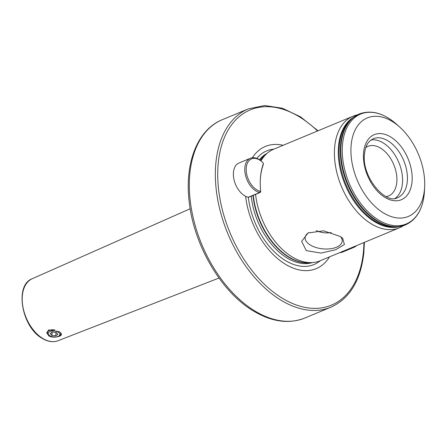 <?xml version="1.0" encoding="UTF-8"?>
<svg xmlns="http://www.w3.org/2000/svg" width="447" height="447" viewBox="0 0 447 447"><rect width="100%" height="100%" fill="white"/><g stroke="black" fill="none" stroke-linecap="round" stroke-linejoin="round"><path stroke-width="0.67" d="M46.695 332.747L48.79 329.875L59.267 331.708L60.669 332.775L61.451 334.116C62.105 336.451 53.132 338.58 48.812 335.848L46.695 332.747M308.754 232.602A18.612 9.521 -174.3 0 0 305.536 236.044A18.612 9.521 -174.3 0 0 310.224 244.973A18.612 9.521 -174.3 0 0 331.473 248.621A18.612 9.521 -174.3 0 0 342.106 239.693A18.612 9.521 -174.3 0 0 340.608 236.731M316.252 230.607A14.265 7.297 -174.3 0 0 331.288 232.546M340.223 236.491L342.648 238.223L344.408 244.531L335.753 249.717L320.952 253.097L306.279 250.611L301.652 241.335L308.072 232.954L323.628 230.82L340.223 236.491M351.191 144.621A53.372 33.234 67.4 0 0 383.263 212.811A53.372 33.234 67.4 0 0 424.438 189.74A53.372 33.234 67.4 0 0 424.65 186.852A53.372 33.234 67.4 0 0 399.836 127.194A53.372 33.234 67.4 0 0 351.191 144.621M395.204 198.312A31.888 19.858 67.4 0 0 402.423 183.689A31.888 19.858 67.4 0 0 393.394 152.706A31.888 19.858 67.4 0 0 370.943 139.995M386.191 196.602A26.854 16.723 67.4 0 0 388.666 195.909A26.854 16.723 67.4 0 0 396.78 182.465A26.854 16.723 67.4 0 0 388.108 154.964A26.854 16.723 67.4 0 0 368.043 146.325A26.854 16.723 67.4 0 0 365.808 147.594M283.141 145.286A66.178 41.213 67.4 0 0 252.376 157.752M255.572 194.367A60.418 37.626 67.4 0 0 312.146 262.59A60.418 37.626 67.4 0 0 320.091 260.791L399.383 227.808A60.418 37.626 67.4 0 0 403.311 225.718M357.226 114.924A60.418 37.626 67.4 0 0 352.974 116.237A60.418 37.626 67.4 0 0 334.719 146.487A60.418 37.626 67.4 0 0 354.236 208.375A60.418 37.626 67.4 0 0 399.383 227.808M352.974 116.237L273.681 149.22A60.418 37.626 67.4 0 0 266.803 153.589A60.418 37.626 67.4 0 0 260.97 160.898M245.621 196.3A66.178 41.213 67.4 0 0 281.616 261.73A66.178 41.213 67.4 0 0 329.551 256.857M49.17 335.256A5.872 3.006 5.7 0 1 48.997 332.048A5.872 3.006 5.7 0 1 54.495 330.97A5.872 3.006 5.7 0 1 59.429 333.16A5.872 3.006 5.7 0 1 58.563 336.194A5.872 3.006 5.7 0 1 53.584 336.915A5.872 3.006 5.7 0 1 49.17 335.256L48.544 334.725A6.711 3.436 5.7 0 1 47.432 332.562A6.711 3.436 5.7 0 1 54.635 329.83A6.711 3.436 5.7 0 1 54.813 329.852M60.423 332.546A6.711 3.436 5.7 0 1 60.792 333.892A6.711 3.436 5.7 0 1 59.278 335.798L58.563 336.194M50.193 333.507L51.858 335.423L55.707 335.865L57.892 334.384L56.227 332.462L52.377 332.026L50.193 333.507M52.182 332.16L51.858 335.423M56.048 332.445L55.707 335.865M259.69 160.071A17.372 10.817 67.4 0 0 246.286 167.58A17.372 10.817 67.4 0 0 256.723 189.774A17.372 10.817 67.4 0 0 260.255 191.271A0.67 0.419 67.4 0 0 260.635 190.763A61.591 38.358 -112.6 0 1 260.322 179.716A61.591 38.358 -112.6 0 1 263.333 163.736A0.67 0.419 67.4 0 0 263.087 162.848A17.372 10.817 67.4 0 0 262.115 161.909A17.372 10.817 67.4 0 0 259.69 160.071M260.635 190.886L260.607 191.556A1.676 1.045 -112.6 0 1 260.093 192.489A1.676 1.045 -112.6 0 1 259.646 192.517A18.377 11.443 -112.6 0 1 255.907 190.942A18.377 11.443 -112.6 0 1 245.112 173.43A18.377 11.443 -112.6 0 1 250.421 158.26A18.377 11.443 -112.6 0 1 259.048 159.512A18.377 11.443 -112.6 0 1 261.618 161.456L262.115 161.909M250.421 158.26L239.022 162.999A18.377 11.443 67.4 0 0 233.714 178.169A18.377 11.443 67.4 0 0 244.515 195.68A18.377 11.443 67.4 0 0 248.247 197.261A1.676 1.045 67.4 0 0 248.694 197.228L260.093 192.489M263.361 163.563L263.333 164.233A1.676 1.045 -112.6 0 1 263.249 164.669A60.585 37.732 67.4 0 0 260.305 180.052M356.443 245.671A18.377 11.443 -112.6 0 1 354.018 247.314A18.377 11.443 -112.6 0 1 351.141 247.873M339.742 252.616A18.377 11.443 67.4 0 0 342.62 252.058L354.018 247.314M356.008 115.611A60.038 37.386 67.4 0 0 353.057 117.639L351.683 118.734A59.54 37.079 67.4 0 0 339.374 145.169A59.54 37.079 67.4 0 0 355.594 202.117A59.54 37.079 67.4 0 0 396.707 226.964L398.45 226.763A60.038 37.386 67.4 0 0 401.97 226.093M304.837 318.029C288.689 324.304 271.39 321.857 252.946 310.682C220.712 291.45 193.478 244.459 189.115 201.016C184.583 162.87 197.591 129.591 222.332 119.684A107.414 66.894 67.4 0 0 189.88 173.458A107.414 66.894 67.4 0 0 254.421 310.693A107.414 66.894 67.4 0 0 304.837 318.029L330.864 307.206C349.694 298.613 360.684 280.509 363.836 252.89L364.394 242.363M42.554 338.323A33.586 20.914 -112.6 0 1 22.858 306.547A33.586 20.914 -112.6 0 1 32.245 278.716C14.287 285.074 21.668 327.098 42.124 338.312C47.779 341.737 53.087 342.542 58.043 340.726A33.586 20.914 -112.6 0 1 42.554 338.323M342.57 143.873A59.496 37.051 67.4 0 0 378.313 219.89A59.496 37.051 67.4 0 0 424.214 194.171A59.496 37.051 67.4 0 0 424.454 190.947L424.214 194.194C422.476 209.716 416.218 219.958 405.44 224.925A60.082 37.419 67.4 0 1 360.55 205.598A60.082 37.419 67.4 0 1 341.134 144.051A60.082 37.419 67.4 0 1 359.287 113.974C371.323 109.588 383.822 113.074 396.791 124.445A59.496 37.051 67.4 0 0 342.57 143.873M363.629 152.287A35.246 21.948 67.4 0 0 384.806 197.317A35.246 21.948 67.4 0 0 412 182.08A35.246 21.948 67.4 0 0 390.823 137.05A35.246 21.948 67.4 0 0 363.629 152.287M397.64 197.635A31.888 19.858 67.4 0 0 407.273 181.672A31.888 19.858 67.4 0 0 396.97 149.007A31.888 19.858 67.4 0 0 373.144 138.749L369.311 141.453C366.752 144.163 365.165 148.22 364.545 153.628C360.958 176.017 385.638 205.229 397.64 197.635M317.985 130.792L300.574 116.868L282.482 108.258L264.725 105.514L248.359 108.856A107.414 66.894 67.4 0 0 215.907 162.63A107.414 66.894 67.4 0 0 250.611 272.653A107.414 66.894 67.4 0 0 330.864 307.206M317.51 130.988A105.732 65.849 67.4 0 0 218.27 162.837A105.732 65.849 67.4 0 0 281.8 297.931A105.732 65.849 67.4 0 0 363.377 252.22A105.732 65.849 67.4 0 0 363.919 242.559M273.866 149.142A61.541 38.325 67.4 0 0 256.807 158.394M267.06 153.36A59.244 36.894 67.4 0 0 259.411 159.741M251.231 196.177A59.244 36.894 67.4 0 0 312.487 262.568M252.963 195.456A59.244 36.894 67.4 0 0 310.341 262.691M265.457 154.796A59.244 36.894 67.4 0 0 260.176 160.277M266.803 153.589L264.373 155.768A59.311 36.939 67.4 0 0 260.299 160.367M253.298 195.317A59.311 36.939 67.4 0 0 308.883 262.775L312.146 262.59M353.694 117.142A59.529 37.073 67.4 0 0 338.591 145.504A59.529 37.073 67.4 0 0 356.326 204.536A59.529 37.073 67.4 0 0 399.249 226.657M359.181 114.019A60.082 37.419 67.4 0 0 359.081 114.063L353.057 117.639A60.038 37.386 67.4 0 0 340.642 144.292A60.038 37.386 67.4 0 0 357.002 201.714A60.038 37.386 67.4 0 0 398.45 226.763L405.233 225.014A60.082 37.419 67.4 0 0 405.334 224.97M359.287 113.974L359.081 114.063A60.082 37.419 67.4 0 0 340.927 144.141A60.082 37.419 67.4 0 0 360.338 205.687A60.082 37.419 67.4 0 0 405.233 225.014L405.44 224.925M248.32 197.272A61.541 38.325 67.4 0 0 277.079 254.354A61.541 38.325 67.4 0 0 320.276 260.713M248.247 197.261L259.646 192.517L260.255 191.271M263.333 163.736L263.249 164.669M32.245 278.716L190.182 208.755M58.043 340.726L219.002 278.04M222.332 119.684L248.359 108.856M399.836 127.194L396.791 124.445M424.65 186.852L424.454 190.947M60.792 333.892L60.837 333.451"/></g></svg>
